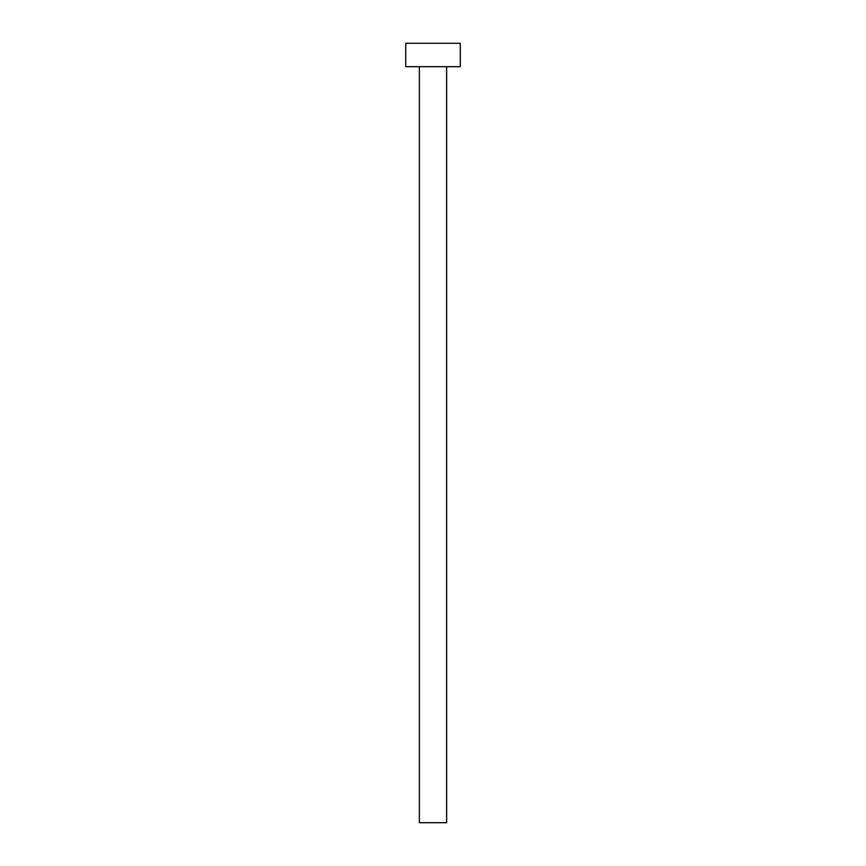 <?xml version="1.0" encoding="UTF-8"?>
<svg xmlns="http://www.w3.org/2000/svg" width="866" height="866" viewBox="0 0 866 866"><rect width="100%" height="100%" fill="white"/><g stroke="black" fill="none" stroke-linecap="round" stroke-linejoin="round"><path stroke-width="0.65" stroke-dasharray="4.33 3.25" d="M446.64 66.682L405.721 66.682L446.64 66.682M405.721 43.3L460.279 43.3L405.721 43.3M446.64 822.7L419.361 822.7L446.64 822.7"/><path stroke-width="1.3" d="M419.361 66.682L419.361 822.7L446.64 822.7L446.64 66.682L446.64 822.7L419.361 822.7L419.361 66.682M405.721 43.3L405.721 66.682L460.279 66.682L460.279 43.3L405.721 43.3L405.721 66.682L460.279 66.682L460.279 43.3L405.721 43.3"/></g></svg>
